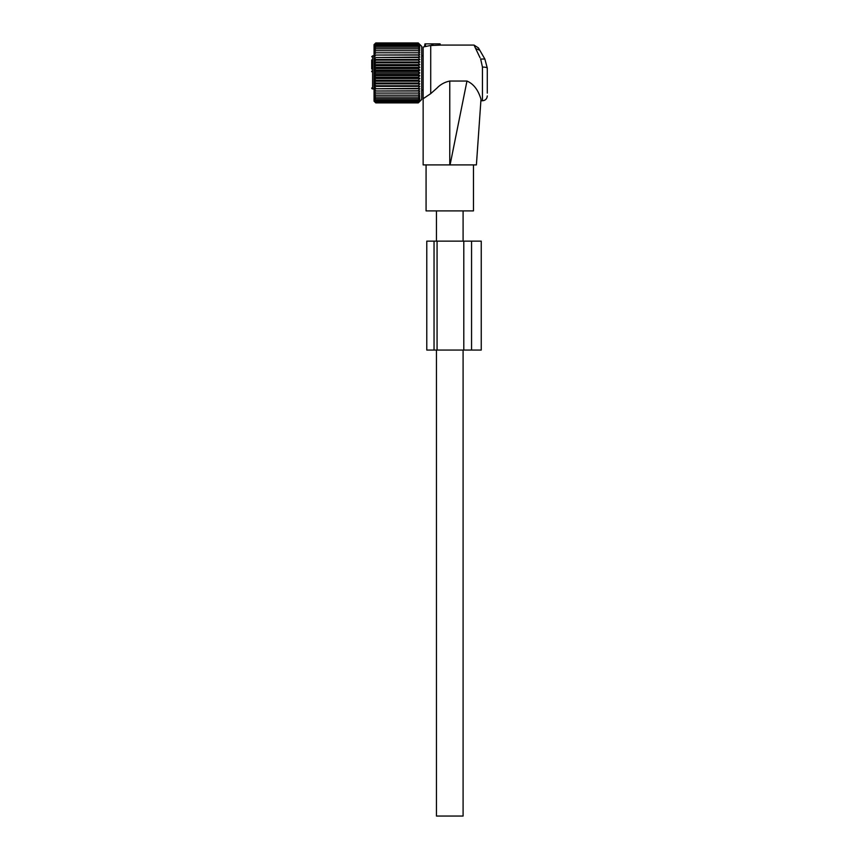 <?xml version="1.0" encoding="UTF-8"?>
<svg xmlns="http://www.w3.org/2000/svg" width="859" height="859" viewBox="0 0 859 859"><rect width="100%" height="100%" fill="white"/><g stroke="black" fill="none" stroke-linecap="round" stroke-linejoin="round"><path stroke-width="1.29" d="M423.143 98.731L423.143 47.116L424.453 46.762L424.958 43.873L431.916 43.873L431.776 45.538L433.097 45.409L430.713 45.43L430.713 93.642L423.143 98.731L423.143 164.907L450.073 164.907L466.963 81.047L449.772 81.047L449.772 164.907M440.087 43.873L440.313 45.119L439.486 45.162L440.313 45.119L440.087 43.873L431.916 43.873M449.772 81.047C444.694 82.12 440.442 84.461 437.006 88.058L430.713 93.642M450.073 164.907L476.401 164.907L480.997 99.193C480.847 101.276 480.847 101.276 480.997 99.215C480.847 101.276 480.847 101.276 480.997 99.215C479.784 95.51 476.67 85.191 466.963 81.047M480.063 57.778L475.639 48.501L479.837 50.327L484.863 59.035L487.289 68.108A4.843 1.009 0 0 0 482.447 67.088L480.664 59.035L484.863 59.035L487.289 68.108L487.289 93.105M476.401 164.907L473.47 164.907L473.47 210.895L426.075 210.895L426.075 164.907M484.863 59.035L478.442 47.921L474.018 45.087L475.639 48.501M425.57 43.873L425.334 46.569C424.099 46.848 424.099 46.848 425.334 46.569L430.713 45.43M433.054 45.162L432.829 43.873L433.097 45.409L439.486 45.162L439.486 43.873M463.087 350.064L463.087 816.05L436.458 816.05L436.458 350.064M371.711 59.905L371.711 68.988M371.711 68.398L371.711 65.166M374.052 55.835L372.613 55.835L372.613 88.917A0.913 0.913 0 0 1 371.711 88.005C371.711 81.959 371.711 81.959 371.711 88.005C371.711 81.959 371.711 81.959 371.711 88.005A0.913 0.848 0 0 0 372.613 88.853L374.052 88.853M371.711 71.114L371.711 71.705M419.772 75.721L374.288 75.721L375.791 77.331L418.269 77.331L419.772 75.721L418.269 74.4L375.791 74.4L374.288 75.721M419.772 78.48L374.288 78.48L375.791 80.22L418.269 80.22L419.772 78.48L418.269 77.331M374.288 78.48L375.791 77.331M419.772 83.828L374.288 83.828L375.791 83.033L374.288 81.197L419.772 81.197L418.269 83.033L419.772 83.828L418.269 85.76L419.772 86.362L418.269 88.359L419.772 88.756L418.269 90.807L419.772 91.011L418.269 93.083L419.772 93.083L418.269 95.166L419.772 94.962L418.269 97.035L419.772 96.627L418.269 98.667L419.772 98.066L418.269 100.052L419.772 99.257L418.269 101.179L419.772 100.202L418.269 102.038L419.772 100.879L418.269 102.608L419.772 101.287L418.269 102.897L421.705 99.494L421.705 46.354L418.269 42.95L419.772 44.561L418.269 43.24L419.772 44.969L418.269 43.809L419.772 45.645L418.269 44.668L419.772 46.59L418.269 45.795L419.772 47.793L418.269 47.181L419.772 49.231L418.269 48.823L419.772 50.896L418.269 50.692L419.772 52.775L418.269 52.775L419.772 54.847L418.269 55.051L419.772 57.091L418.269 57.499L419.772 59.486L418.269 60.098L419.772 62.02L418.269 62.814L419.772 64.65L418.269 65.638L419.772 67.367L418.269 68.527L419.772 70.127L418.269 71.447L419.772 72.929L374.288 72.929L375.791 74.4M374.288 72.929L375.791 71.447L418.269 71.447M419.772 70.127L374.288 70.127L375.791 71.447M374.288 70.127L375.791 68.527L418.269 68.527M419.772 67.367L374.288 67.367L375.791 68.527M374.288 67.367L375.791 65.638L418.269 65.638M419.772 64.65L374.288 64.65L375.791 65.638M374.288 64.65L375.791 62.814L418.269 62.814M419.772 62.02L374.288 62.02L375.791 62.814M374.288 62.02L375.791 60.098L418.269 60.098M419.772 59.486L374.288 59.486L375.791 60.098M374.288 59.486L375.791 57.499L418.269 57.499M419.772 57.091L375.791 57.499M374.288 57.091L375.791 55.051L418.269 55.051M419.772 54.847L375.791 55.051M374.288 54.847L375.791 52.775L419.772 52.775M374.288 52.775L375.791 52.775L374.288 52.775L375.791 50.692L418.269 50.692M374.288 101.426L375.791 102.897L374.052 101.201L374.052 44.657L375.791 42.95L374.288 44.561L375.791 43.24L374.288 44.969L375.791 43.809L374.288 45.645L375.791 44.668L374.288 46.59L375.791 45.795L374.288 47.793L375.791 47.181L374.288 49.231L375.791 48.823L374.288 50.896L375.791 50.692M374.288 44.421L375.791 42.95L418.269 42.95L419.772 44.421M419.772 101.426L418.269 102.897L375.791 102.897L374.288 101.287L375.791 102.608L374.288 100.879L375.791 102.038L374.288 100.202L375.791 101.179L374.288 98.066L375.791 98.667L418.269 98.667M374.288 93.083L375.791 93.083L374.288 93.083L375.791 95.166L374.288 94.962L375.791 97.035L374.288 96.627L375.791 98.667M419.772 91.011L374.288 91.011L375.791 93.083L419.772 93.083M374.288 91.011L418.269 90.807M419.772 88.756L374.288 88.756L375.791 90.807M374.288 88.756L418.269 88.359M419.772 86.362L374.288 86.362L375.791 88.359M374.288 86.362L375.791 85.76L418.269 85.76M374.288 83.828L375.791 85.76M374.288 81.197L375.791 80.22M419.772 81.197L418.269 80.22M419.772 72.929L418.269 74.4M375.791 48.823L418.269 48.823M375.791 47.181L418.269 47.181L419.772 49.231M375.791 45.795L418.269 45.795M375.791 44.668L418.269 44.668M375.791 43.809L418.269 43.809M375.791 43.24L418.269 43.24M375.791 97.035L418.269 97.035M375.791 95.166L418.269 95.166M375.791 83.033L418.269 83.033M375.791 102.608L418.269 102.608M375.791 102.038L418.269 102.038M375.791 101.179L418.269 101.179M375.791 100.052L418.269 100.052M437.07 350.064L437.07 241.132L426.783 241.132L426.783 350.064L463.796 350.064L463.796 241.132L481.244 241.132L481.244 350.064L481.244 241.132M463.796 350.064L481.244 350.064M426.783 350.064L426.783 241.132M437.07 241.132L463.796 241.132M482.447 67.088L482.447 100.761C485.389 100.471 486.999 98.86 487.289 95.918M371.711 88.005A0.913 0.913 0 0 0 372.613 88.917L374.052 88.917L372.613 88.853M434.042 350.064L434.042 241.132M471.559 350.064L471.559 241.132M480.89 100.761L482.447 100.761M440.313 45.087L474.018 45.087M463.087 210.895L463.087 241.132M436.458 210.895L436.458 241.132M421.705 90.023L423.143 90.023M421.705 55.835L423.143 55.835M372.613 55.835L371.711 56.737"/></g></svg>

